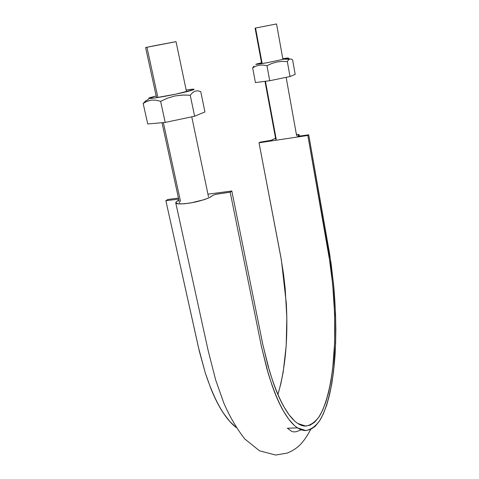 <?xml version="1.0" encoding="UTF-8"?>
<svg xmlns="http://www.w3.org/2000/svg" width="479" height="479" viewBox="0 0 479 479"><rect width="100%" height="100%" fill="white"/><g stroke="black" fill="none" stroke-linecap="round" stroke-linejoin="round"><path stroke-width="0.72" d="M259.031 142.796L260.079 142.143L270.916 140.383L275.563 138.215C271.03 140.359 272.994 139.79 271.156 140.317L260.079 142.143L259.031 142.796L280.79 256.762L283.568 274.401L285.203 288.795L286.831 317.691L286.197 345.778L283.221 371.83L280.856 383.697L277.898 394.582C285.376 368.89 288.178 338.461 286.298 303.291L281.413 260.253L259.031 142.796L307.841 135.455L259.031 142.796M296.375 134.294L298.98 134.593L299.112 134.898L297.698 136.024L298.076 136.287L308.716 134.821L307.841 135.455L328.941 255.355L332.683 284.448L334.623 313.859L334.647 342.425L332.671 368.908L330.923 380.973L328.66 392.014L325.894 401.827L322.636 410.24L318.9 417.071L314.727 422.113L310.141 425.16L305.207 426.088C301.788 425.981 298.243 424.28 294.573 420.987L289.047 414.772L283.52 406.114C279.832 399.51 276.311 391.379 272.946 381.727L268.15 366.357L262.875 344.772L231.812 190.995L230.183 192.187L215.257 194.42L212.874 195.366L209.293 197.677L204.425 199.611L190.666 202.958L183.972 203.826L177.128 203.725L176.086 203.318L175.739 202.749L176.068 202.042L178.889 200.054C177.769 200.479 176.721 201.408 175.745 202.839L178.553 203.928C182.888 203.994 188.445 203.377 195.222 202.078C201.851 200.485 206.91 198.821 210.401 197.073L213.065 195.246L215.76 194.288L230.183 192.187L261.516 346.856L267.001 369.213L271.976 385.098C275.467 395.067 279.125 403.45 282.945 410.246L288.675 419.131L294.393 425.478C298.189 428.825 301.854 430.525 305.386 430.573L310.47 429.531L315.194 426.298L319.487 421.023L323.319 413.91L326.666 405.186L329.498 395.025L331.809 383.625L333.6 371.183L335.605 343.916L335.839 329.414L335.569 314.553L333.57 284.346L329.732 254.463L308.716 134.821L307.841 135.455L330.223 263.827C334.336 294.214 335.653 323.642 334.18 352.113C332.306 379.428 327.373 402.558 319.577 416.017C315.445 421.855 310.847 425.214 305.776 426.094L297.746 423.472C287.735 416.76 278.317 399.282 269.503 371.027L262.989 345.311L231.812 190.995L230.183 192.187L261.582 347.167L268.312 373.74C277.425 402.911 287.143 420.951 297.477 427.861L305.794 430.573C311.045 429.651 315.799 426.16 320.068 420.107C328.121 406.162 333.192 382.278 335.12 354.143C336.24 332.414 335.791 309.799 333.761 286.304L331.061 263.282L308.716 134.821L298.788 136.27L297.597 136.162L299.124 134.791L296.375 134.294M178.685 199.126L165.872 200.701L167.812 199.492L178.457 198.078L167.812 199.492L165.872 200.701L199.324 351.173L205.287 372.943L210.808 388.403C214.706 398.109 218.843 406.264 223.208 412.868L229.782 421.508L236.243 427.537C224.759 418.784 214.418 400.516 205.222 372.728L198.528 347.706L165.872 200.701L178.685 199.126M207.94 194.169L231.812 190.995L207.94 194.169M276.497 23.968L255.151 28.111M255.558 28.051L262.085 63.18M265.45 81.274L276.209 139.191M255.139 28.111L276.473 23.974M175.925 41.679L145.724 47.505M146.957 47.325L157.729 96.794L146.957 47.325M163.351 122.594L180.529 201.449L163.351 122.594M156.549 97.692L145.604 47.541L154.711 45.673L176.032 41.643L186.517 91.746M253.936 66.174L252.649 67.856L255.427 82.574L252.649 67.856L255.918 66.132L259.444 65.144L263.157 65.048L266.965 65.719L271.803 63.479L276.892 61.989L282.101 61.396L287.334 61.593L288.448 59.923L289.705 59.031L291.112 59.025L292.597 59.767L295.184 74.383L292.597 59.767L291.112 59.025L289.705 59.031L287.867 58.318L267.737 62.617C257.397 64.366 253.744 64.815 256.792 63.97L261.534 62.779L256.792 63.97L256.169 64.324L256.786 64.318L267.737 62.617L287.867 58.318L289.591 59.073M288.777 59.139L285.035 59.264M295.184 74.383L289.999 76.538L287.334 61.593L289.999 76.538L269.731 80.723L266.965 65.719L269.731 80.723L255.427 82.574L269.731 80.723L289.999 76.538L295.184 74.383M253.93 66.18L252.649 67.856L255.918 66.132L259.444 65.144L263.157 65.048L266.965 65.719L271.803 63.479L276.892 61.989L282.101 61.396L287.334 61.593L288.448 59.923M282.79 58.683L286.771 58.115C288.55 57.941 288.915 58.007 287.867 58.318L288.376 58.103L287.532 58.037L282.79 58.683M148.652 99.249L145.79 100.812L143.161 103.446L147.73 123.971L143.161 103.446L147.029 101.261L151.286 100.099L155.855 100.183L160.621 101.35L167.626 98.123L175.015 95.95L182.613 95.046L190.253 95.255L192.57 92.633L195.115 91.106L197.887 90.83L200.755 91.615L204.922 111.942L200.755 91.615L197.887 90.83L195.109 91.106L192.57 92.633L190.253 95.255L194.618 116.229L190.253 95.255L183.673 95.016L175.015 95.95L167.626 98.123L160.621 101.35L165.201 122.432L160.621 101.35L155.855 100.177L151.286 100.099L146.251 101.614L143.161 103.446L145.79 100.818M186.93 91.705L186.541 91.872M204.922 111.942L194.618 116.229L165.201 122.432L147.73 123.971L165.201 122.432L194.618 116.229L204.922 111.942M186.151 90.016L189.385 89.555C194.079 88.926 195.139 89.1 192.564 90.088C185.864 92.231 168.548 95.698 162.363 96.728C155.459 97.991 144.257 99.53 150.52 97.482L156.172 95.962L148.544 98.327L154.885 97.938L175.865 94.129L193.767 89.621L194.097 89.322L192.181 89.25L186.151 90.016M175.757 202.886L208.09 350.317L215.682 380.015L223.801 402.977C229.734 416.694 236.746 428.711 244.841 439.027L259.582 450.847L275.73 455.05L287.394 453.032C297.064 448.829 302.794 444.111 310.721 429.418M299.375 136.216L299.124 134.791M297.477 427.861L287.328 428.238C291.531 430.741 291.974 434.202 301.147 429.747M255.091 28.129L261.696 63.659M264.983 81.334L275.832 139.652M296.633 135.743L286.143 77.335M282.951 59.564L276.551 23.95M162.01 122.714L179.475 202.731M208.479 196.725L191.762 116.828"/></g></svg>
